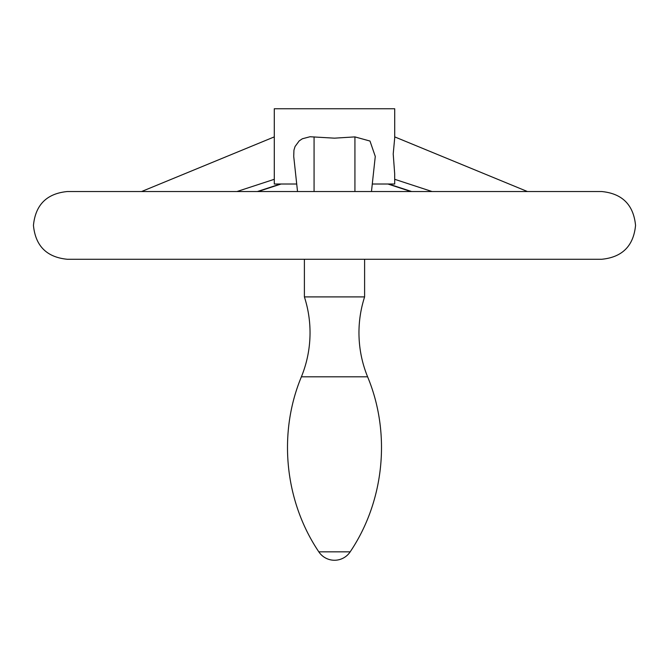 <?xml version="1.0" encoding="UTF-8"?>
<svg xmlns="http://www.w3.org/2000/svg" width="669" height="669" viewBox="0 0 669 669"><rect width="100%" height="100%" fill="white"/><g stroke="black" fill="none" stroke-linecap="round" stroke-linejoin="round"><path stroke-width="1" d="M367.607 376.814C391.148 433.32 384.399 501.098 350.18 551.841L318.82 551.841C284.601 501.098 277.852 433.32 301.393 376.814L367.607 376.814C361.87 362.69 358.985 347.997 358.96 332.752C358.969 320.501 360.85 308.551 364.605 296.902L304.395 296.902L304.395 259.271M299.645 259.271L601.682 259.271C622.254 257.256 633.543 245.966 635.55 225.403C633.543 204.831 622.254 193.542 601.682 191.535L67.318 191.535C46.746 193.542 35.457 204.831 33.45 225.403C35.457 245.975 46.746 257.264 67.318 259.271L299.645 259.271M372.282 184.008L394.71 184.008L394.677 173.689L393.213 153.962L394.71 137.881L394.71 108.746L274.29 108.746L274.29 184.008L296.718 184.008M297.529 191.535L293.724 156.429L293.942 150.157L295.046 146.544L299.194 140.891L302.346 138.776L310.023 136.744L334.5 138.165L354.93 136.894L369.99 141.05L375.276 156.429L371.471 191.535M274.29 179.3L236.935 191.535M280.353 184.008L257.364 191.535M388.647 184.008L411.636 191.535M394.71 179.3L432.065 191.535M354.93 136.894L354.93 191.535M314.07 136.894L314.07 191.535M301.393 376.814C307.13 362.69 310.015 347.997 310.04 332.752C310.031 320.501 308.15 308.551 304.395 296.902M318.82 551.841A18.816 18.816 0 0 0 350.18 551.841M364.605 296.902L364.605 259.271M141.569 191.535L274.29 136.886M258.083 191.535L281.105 184.008M410.917 191.535L387.895 184.008M527.431 191.535L394.71 136.886"/></g></svg>
